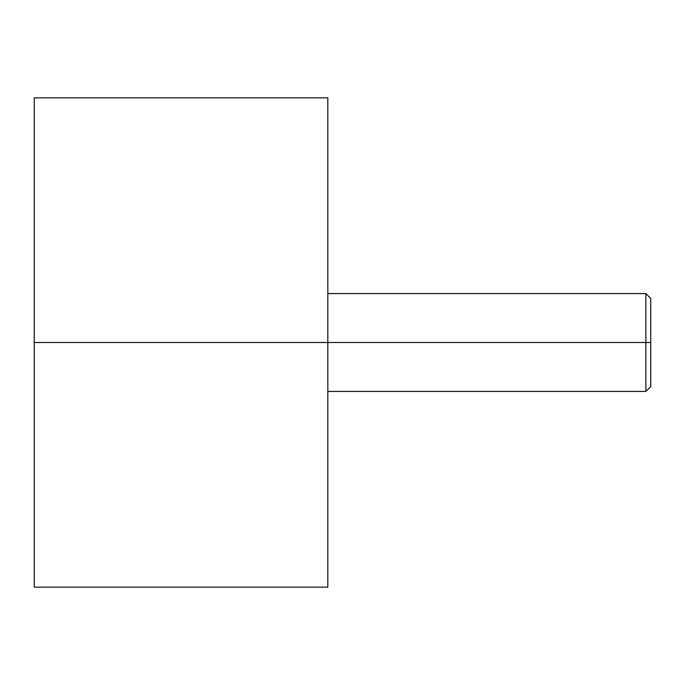 <?xml version="1.0" encoding="UTF-8"?>
<svg xmlns="http://www.w3.org/2000/svg" width="685" height="685" viewBox="0 0 685 685"><rect width="100%" height="100%" fill="white"/><g stroke="black" fill="none" stroke-linecap="round" stroke-linejoin="round"><path stroke-width="1.03" d="M34.25 587.139L34.25 97.861L34.25 342.5L650.75 342.5L650.75 298.463L650.75 386.537L650.75 342.5L645.861 342.5L645.861 391.426L645.861 342.5L34.25 342.5L34.25 587.139L327.824 587.139L327.824 97.861L327.824 587.139M645.861 342.5L645.861 293.574L645.861 342.5M327.824 391.426L645.861 391.426L650.75 386.537M34.25 97.861L327.824 97.861M327.824 293.574L645.861 293.574L650.75 298.463"/></g></svg>
